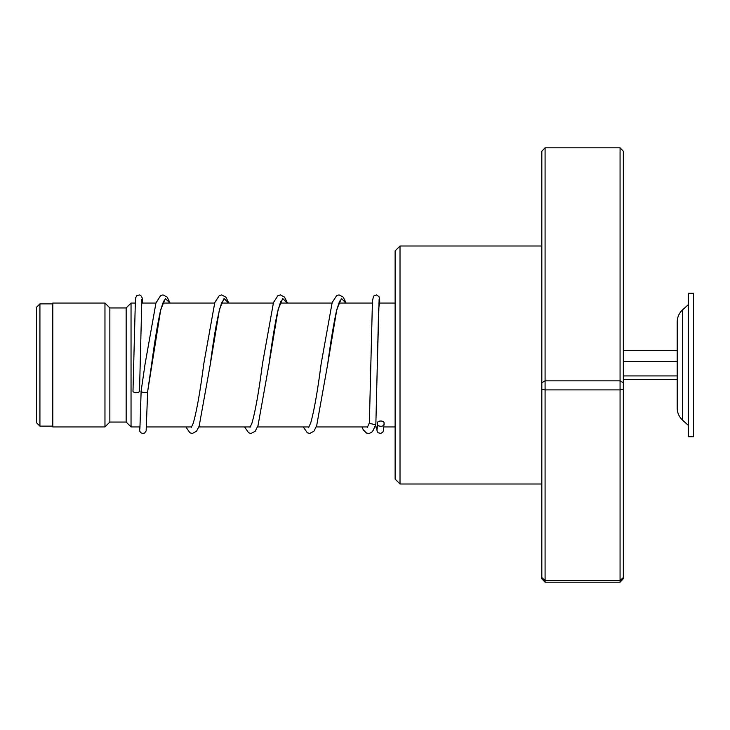 <?xml version="1.0" encoding="UTF-8"?>
<svg xmlns="http://www.w3.org/2000/svg" width="730" height="730" viewBox="0 0 730 730"><rect width="100%" height="100%" fill="white"/><g stroke="black" fill="none" stroke-linecap="round" stroke-linejoin="round"><path stroke-width="1.09" d="M36.5 422.707L36.5 307.293L39.922 303.872L39.922 426.128L36.5 422.707M140.041 426.94L131.044 426.94L131.044 303.06L126.153 307.951L109.856 307.951L104.965 303.06L52.797 303.06L52.797 426.94L104.965 426.94L104.965 303.06M131.044 426.94L126.153 422.049L126.153 307.951M126.153 422.049L109.856 422.049L109.856 307.951M682.559 420.124L682.559 309.876C679.073 313.143 677.285 317.176 677.203 321.957L677.203 408.043C677.285 412.824 679.073 416.857 682.559 420.124L688.28 425.316M688.28 348.256L688.28 436.723L693.5 436.723L693.5 293.277L688.28 293.277L688.28 348.256M623.329 379.436L677.203 379.436M623.329 375.923L677.203 375.923M623.329 361.487L677.203 361.487L677.203 350.564L623.329 350.564M400.013 483.999L395.122 479.108L395.122 250.892L400.013 246.001L400.013 483.999L541.824 483.999M545.082 147.807L545.082 582.193L541.824 578.744L541.824 151.256L545.082 147.807L620.071 147.807L623.329 151.256L623.329 578.744L620.071 582.193L620.071 147.807M541.824 577.567L545.082 580.523L620.071 580.523L623.329 577.567M541.824 389.172L545.082 389.902L620.071 389.902L623.329 389.172M541.824 382.757L545.082 380.841L620.071 380.841L623.329 382.757M545.082 582.193L620.071 582.193M384.026 423.665C385.185 420.188 376.333 420.115 377.492 423.61C376.333 427.087 385.185 427.159 384.026 423.665L383.378 431.029L382.63 432.361L380.668 433.41L378.186 432.78L377.237 431.658L376.498 426.94M377.154 429.048L377.492 423.61M375.868 423.847L377.337 363.649L375.868 423.847L375.64 424.823L369.353 423.318M141.155 390.869L141.136 391.034C139.977 392.53 148.811 393.178 147.652 391.508L160.737 309.602L165.327 298.534L169.926 303.06M141.848 299.3L139.503 391.28A3.258 1.341 180 0 1 139.503 391.28A3.258 1.341 180 0 1 136.227 392.603A3.258 1.341 180 0 1 132.988 391.271A3.258 1.341 180 0 1 132.988 391.262A3.258 1.341 180 0 1 132.988 391.243M164.004 301.134C163.821 300.076 162.544 303.753 160.171 312.166C157.306 325.562 154.422 343.155 151.539 364.954L147.652 391.517M379.125 299.3L377.337 363.649L378.605 309.255L379.764 301.161L379.052 296.727L376.561 294.938L373.559 296.106L372.446 300.988L369.353 423.418M222.686 301.125L221.701 302.822C218.033 313.325 214.228 333.856 210.286 364.425L219.447 309.465L224.028 298.515L228.609 303.06M281.379 301.125C281.15 299.975 279.773 304.072 277.245 313.435C274.498 326.666 271.743 343.666 268.978 364.416L278.13 309.456L282.711 298.515L287.291 303.06M340.052 301.125C339.87 300.076 338.592 303.753 336.22 312.157C333.382 325.398 330.526 342.808 327.66 364.389L336.822 309.456L341.403 298.515L345.974 303.06M52.797 426.128L39.922 426.128M395.122 426.94L383.843 426.94M377.31 426.94L374.755 426.94M367.619 426.94L316.209 426.94M308.973 426.94L257.526 426.94M250.28 426.94L198.843 426.94M191.598 426.94L146.584 426.94M109.856 422.049L104.965 426.94M395.122 303.06L378.87 303.06M372.327 303.06L338.966 303.06M331.986 303.06L280.284 303.06M273.294 303.06L221.601 303.06M214.611 303.06L162.918 303.06M155.928 303.06L141.593 303.06M135.068 303.06L131.044 303.06M52.797 303.872L39.922 303.872M682.559 309.876L688.28 304.684M400.013 246.001L541.824 246.001M141.145 390.952L145.014 364.416L155.946 303.014L160.646 295.55L163.036 294.911L167.17 297.11L170.099 303.06M228.782 303.06L225.935 297.21L221.719 294.911L219.329 295.55L214.793 302.53L203.77 363.905C200.193 391.426 196.689 411.209 193.24 423.263L191.36 427.242M287.465 303.06L284.536 297.11L280.402 294.911L277.929 295.595L273.485 302.53L262.453 363.896C258.885 391.426 255.372 411.218 251.923 423.263L250.043 427.242M346.148 303.06L343.219 297.11L339.085 294.911L336.694 295.55L332.168 302.53L321.136 363.868C317.623 390.915 314.165 410.561 310.761 422.807L308.726 427.242M369.572 422.46L367.345 427.369M141.136 391.015L139.886 429.067M132.988 391.262L135.442 298.223L136.784 295.623L139.357 294.947L140.89 295.632L142.158 297.849L142.596 303.06M147.652 391.554L146.137 430.928L144.659 432.963L142.897 433.465L141.136 432.945L139.822 431.366L139.229 426.94M185.867 426.94L189.9 432.771L192.282 433.465L196.516 431.266L199.162 426.11L210.286 364.425M244.55 426.94L248.674 432.826L251.065 433.465L255.199 431.266L258 425.654L268.978 364.416M303.233 426.94L307.357 432.817L309.739 433.465L313.964 431.156L316.683 425.654L327.66 364.389M361.916 426.94L363.348 429.952L366.56 433.082L369.161 433.474L371.689 432.269L373.139 430.445L375.64 424.823"/></g></svg>
